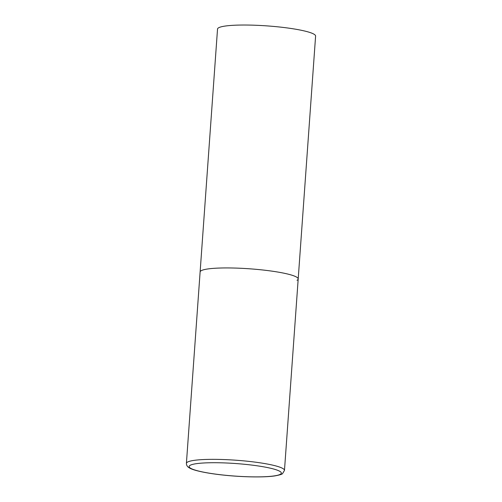 <?xml version="1.0" encoding="UTF-8"?>
<svg xmlns="http://www.w3.org/2000/svg" width="502" height="502" viewBox="0 0 502 502"><rect width="100%" height="100%" fill="white"/><g stroke="black" fill="none" stroke-linecap="round" stroke-linejoin="round"><path stroke-width="0.75" d="M298.194 278.986L315.601 36.075A49.165 6.683 4.1 0 0 272.172 26.299A49.165 6.683 4.1 0 0 218.703 27.735A49.165 6.683 4.1 0 0 217.529 29.047L186.399 463.371A49.165 6.683 -175.9 0 1 246.105 461.093A49.165 6.683 -175.9 0 1 284.471 470.399L298.194 278.986A49.165 6.683 -175.9 0 0 259.829 269.681A49.165 6.683 -175.9 0 0 200.116 271.958A49.165 6.683 4.1 0 1 201.289 270.647A49.165 6.683 4.1 0 1 254.759 269.21A49.165 6.683 4.1 0 1 298.194 278.986A49.165 6.683 4.1 0 1 297.021 280.298M225.191 475.243A46.215 6.281 -175.9 0 0 280.216 474.34A46.215 6.281 -175.9 0 0 245.258 464.356A46.215 6.281 -175.9 0 0 190.233 465.266A46.215 6.281 -175.9 0 0 225.191 475.243M284.471 470.399L282.582 473.549C282.375 474.177 279.834 474.961 274.958 475.89C264.654 477.477 243.903 477.189 225.103 475.262C207.753 473.537 193.59 470.581 189.436 467.939C187.434 466.86 186.418 465.335 186.399 463.371"/></g></svg>
